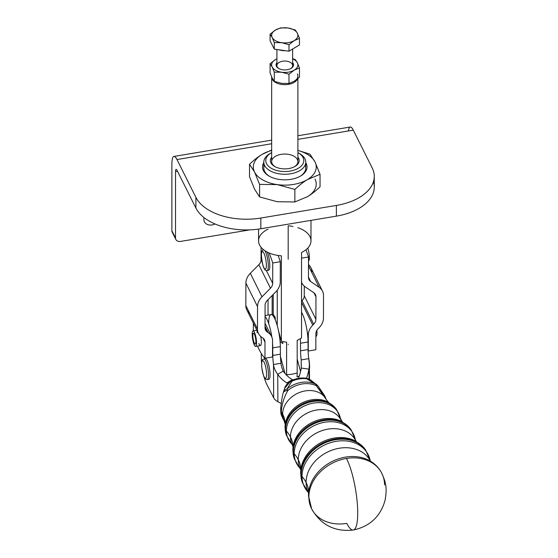 <?xml version="1.0" encoding="UTF-8"?>
<svg xmlns="http://www.w3.org/2000/svg" width="558" height="558" viewBox="0 0 558 558"><rect width="100%" height="100%" fill="white"/><g stroke="black" fill="none" stroke-linecap="round" stroke-linejoin="round"><path stroke-width="0.84" d="M298.879 153.199A20.974 12.109 180 0 1 305.749 162.162A20.974 12.109 180 0 1 290.599 173.796A20.974 12.109 180 0 1 263.808 162.162L263.808 168.035A20.974 12.109 0 0 0 269.507 176.335A20.974 12.109 180 0 1 264.429 165.098M263.808 162.162A20.974 12.109 180 0 1 270.679 153.199M305.128 165.098A20.974 12.109 180 0 1 300.051 176.335A20.974 12.109 0 0 0 305.749 168.035L305.749 162.162M290.055 171.097A19.007 10.972 180 0 1 268.412 166.138A19.007 10.972 180 0 1 271.341 152.794A19.007 10.972 180 0 1 271.669 152.613A19.007 10.972 0 0 0 268.293 166.019A19.007 10.972 0 0 0 290.055 171.097A19.007 10.972 0 0 0 303.238 163.166A19.007 10.972 0 0 0 297.888 152.613A19.007 10.972 180 0 1 298.216 152.794A19.007 10.972 180 0 1 290.055 171.097M271.341 152.794L269.946 153.596A20.974 12.109 0 0 0 266.717 168.321A20.974 12.109 0 0 0 290.599 173.796A20.974 12.109 0 0 0 299.611 153.596L298.216 152.794M268.035 299.702L268.035 315.082L268.035 299.702M272.004 314.803A9.179 2.079 80.5 0 1 272.158 314.51L272.158 295.538L272.158 314.51A9.179 2.079 -99.5 0 0 272.004 314.803M288.186 259.212L288.186 225.823A26.219 15.136 180 0 1 293.02 226.457M297.881 227.72A26.219 15.136 180 0 1 301.522 252.474A26.219 15.136 0 0 0 310.994 240.826L310.994 220.368M258.563 229.08L258.563 240.826A26.219 15.136 0 0 0 281.371 255.836L281.371 341.356L278.463 330.587L281.371 341.356L286.603 342.207L286.603 374.725A25.633 5.81 80.5 0 1 286.603 375.206A25.633 5.81 -99.5 0 0 286.603 374.725L286.603 342.207L281.371 341.356L281.371 255.836A26.219 15.136 180 0 1 259.596 245.032A26.219 15.136 180 0 1 268.035 229.178M285.04 373.504L280.43 356.457L285.04 373.504M275.227 319.699L275.227 317.502L274.264 317.662L275.227 317.502L273.239 314.328L272.158 314.51L273.239 314.328L273.239 294.443L273.239 314.328L275.227 317.502L275.227 319.699M282.794 343.561L280.102 341.712L282.794 343.561L282.794 341.698L282.794 343.561M301.522 337.995L297.184 340.443L297.184 372.96A25.633 5.81 80.5 0 1 297.03 376.957A24.97 22.278 17.9 0 0 299.325 375.897A24.97 22.278 -162.1 0 1 297.03 376.957A25.633 5.81 -99.5 0 0 297.184 372.96L297.184 340.443L301.522 337.995L301.522 252.474L301.522 337.995M277.249 290.195L277.249 325.642L277.249 290.195M288.186 344.621L288.186 344.251M270.923 162.866A14.417 8.328 180 0 1 271.669 157.091A14.417 8.328 0 0 0 270.923 162.866A14.417 8.328 0 0 0 274.585 166.444A14.417 8.328 0 0 0 294.973 166.444A14.417 8.328 0 0 0 297.888 157.091A14.417 8.328 180 0 1 289.797 168.363A14.417 8.328 180 0 1 270.923 162.866M271.669 77.081A13.106 7.568 180 0 1 271.669 77.018A13.106 7.568 0 0 0 283.136 84.586A13.106 7.568 0 0 0 297.505 78.901A13.106 7.568 180 0 1 285.033 84.649A13.106 7.568 180 0 1 272.185 79.18A13.106 7.568 180 0 1 271.669 77.081L271.669 161.625A13.106 7.568 0 0 0 272.185 163.724A13.106 7.568 0 0 0 275.066 166.709A13.106 7.568 180 0 1 272.185 163.724A13.106 7.568 180 0 1 287.74 154.252A13.106 7.568 180 0 1 294.491 166.709A13.106 7.568 0 0 0 297.888 161.625L297.888 78.573M286.603 374.725A26.219 15.136 0 0 0 292.057 374.167A26.219 15.136 0 0 0 297.184 372.96A26.219 15.136 180 0 1 286.603 374.725M300.56 371.523L297.184 359.031L300.56 371.523M268.684 323.647A20.974 4.75 80.5 0 1 274.459 318.039A20.974 4.75 80.5 0 1 280.332 346.609L280.374 354.19L272.813 355.446L272.771 347.871L280.332 346.609L272.771 347.871A20.974 4.75 -99.5 0 0 272.548 342.989A20.974 4.75 80.5 0 1 272.771 347.871L272.813 355.446L280.374 354.19A20.974 4.75 -99.5 0 0 281.051 363.272C281.086 365.337 281.797 367.952 283.185 371.119A20.974 12.443 -120.6 0 0 292.406 379.649L292.901 379.921L292.406 379.649L286.952 382.872L287.656 383.248L286.952 382.872L292.406 379.649A20.974 12.443 59.4 0 1 283.185 371.119L277.731 374.334A20.974 12.443 -120.6 0 0 286.952 382.872A20.974 12.443 59.4 0 1 277.731 374.334C275.206 370.854 273.79 367.582 273.49 364.527L281.051 363.272A20.974 4.75 80.5 0 1 280.374 354.19L280.332 346.609A20.974 4.75 -99.5 0 0 277.089 325.084A20.974 4.75 -99.5 0 0 271.055 314.579L265.064 315.577M308.958 369.131L301.32 368.092A20.974 4.206 -82.3 0 1 298.404 378.373A20.974 4.206 97.7 0 0 301.32 368.092L301.208 359.903L308.769 358.648A20.974 4.75 80.5 0 1 308.093 349.566L308.051 341.984A20.974 4.75 -99.5 0 0 301.522 312.236A20.974 4.75 80.5 0 1 308.051 341.984L300.49 343.247L308.051 341.984L308.093 349.566L300.532 350.822L308.093 349.566A20.974 4.75 -99.5 0 0 308.769 358.648L309.404 364.855L309.013 379.063L308.958 369.131C309.544 365.127 309.481 361.633 308.769 358.648L301.208 359.903L301.257 368.413L301.208 359.903L301.32 368.092L308.958 369.131A20.974 4.206 -82.3 0 1 306.488 378.268A20.974 4.206 97.7 0 0 308.958 369.131M300.302 338.818A20.974 4.75 80.5 0 1 300.49 343.247L300.532 350.822A20.974 4.75 -99.5 0 0 301.208 359.903A20.974 4.75 80.5 0 1 300.532 350.822L300.49 343.247A20.974 4.75 -99.5 0 0 300.302 338.818M297.4 340.352A10.483 2.378 80.5 0 1 297.184 341.252A10.483 2.378 -99.5 0 0 297.4 340.352M265.057 316.546A20.974 4.75 80.5 0 1 271.865 337.13A20.974 4.75 -99.5 0 0 265.057 316.546M261.311 357.65L261.29 353.493L261.311 357.65A19.663 4.457 -99.5 0 0 261.604 363.167A19.663 4.457 80.5 0 1 261.311 357.65M266.864 384.518A19.663 4.457 80.5 0 1 264.122 377.041A19.663 4.457 -99.5 0 0 266.864 384.518L273.678 397.805L273.49 364.527A20.974 4.75 80.5 0 1 272.813 355.446A20.974 4.75 -99.5 0 0 273.49 364.527L273.678 397.805A15.729 8.872 -0.3 0 0 277.884 401.725L277.731 374.334L283.185 371.119C281.797 367.952 281.086 365.337 281.051 363.272L273.49 364.527C273.79 367.582 275.206 370.854 277.731 374.334L277.884 401.725L281.176 403.497L277.884 401.725A15.729 8.872 179.7 0 1 273.678 397.805L266.864 384.518M264.743 359.331A10.483 2.378 80.5 0 1 268.07 362.763A10.483 2.378 80.5 0 1 270.044 375.213A10.483 2.378 80.5 0 1 268.014 378.91M272.736 262.964A60.299 13.664 -99.5 0 0 269.096 252.955A60.299 13.664 80.5 0 1 272.736 262.964L280.297 261.702A60.299 13.664 -99.5 0 0 278.135 255.466A60.299 13.664 80.5 0 1 280.297 261.702L272.736 262.964L272.688 283.338L272.736 262.964M249.782 313.519A15.729 12.276 -26.4 0 1 245.834 305.547L245.89 283.08A15.729 12.276 -26.4 0 1 250.333 273.308L258.821 264.722A7.868 6.138 153.6 0 0 261.046 259.84L261.074 247.299L261.046 259.84L262.051 261.855L261.046 259.84A7.868 6.138 -26.4 0 1 258.821 264.722L250.333 273.308A15.729 12.276 153.6 0 0 245.89 283.08L245.834 305.547A15.729 12.276 153.6 0 0 246.852 310.004L258.494 333.51A15.729 12.276 -26.4 0 1 257.475 329.046L245.834 305.547L257.475 329.046L257.531 306.586L245.89 283.08L257.531 306.586A15.729 12.276 -26.4 0 1 261.974 296.807L250.333 273.308L261.974 296.807L270.47 288.228L258.821 264.722L270.47 288.228A7.868 6.138 153.6 0 0 272.688 283.338L266.299 270.442L272.688 283.338A7.868 6.138 -26.4 0 1 270.47 288.228L261.974 296.807A15.729 12.276 153.6 0 0 257.531 306.586L257.475 329.046A15.729 12.276 153.6 0 0 261.883 337.346A15.729 12.276 -26.4 0 1 258.494 333.51M263.662 249.782C262.923 250.598 259.449 248.164 262.909 265.336C264.101 269.277 265.503 270.986 267.108 270.47A10.483 2.378 -99.5 0 0 268.063 262.1A10.483 2.378 -99.5 0 0 264.883 250.681A10.483 2.378 80.5 0 1 268.063 262.1A10.483 2.378 80.5 0 1 267.108 270.47L268.621 270.212A10.483 2.378 -99.5 0 0 269.709 263.327A10.483 2.378 -99.5 0 0 267.254 252.083A10.483 2.378 80.5 0 1 269.793 264.876A10.483 2.378 80.5 0 1 267.777 269.786M280.249 282.076A15.729 12.276 -26.4 0 1 275.798 291.855L267.31 300.434A7.868 6.138 153.6 0 0 265.085 305.324L265.029 327.79A7.868 6.138 153.6 0 0 265.538 330.022A7.868 6.138 153.6 0 0 267.233 331.94L265.036 327.497L267.233 331.94L268.147 332.561L265.036 326.277L268.147 332.561A15.729 12.276 -26.4 0 1 271.537 336.397A15.729 12.276 -26.4 0 1 272.555 340.861L272.513 356.974L272.555 340.861A15.729 12.276 153.6 0 0 268.147 332.561L267.233 331.94A7.868 6.138 -26.4 0 1 265.029 327.79L265.085 305.324A7.868 6.138 -26.4 0 1 267.31 300.434L275.798 291.855A15.729 12.276 153.6 0 0 280.249 282.076L280.297 261.702L280.249 282.076M257.524 346.072A60.299 13.664 -99.5 0 0 264.959 358.236L265.001 342.124L263.02 338.134L265.001 342.124A7.868 6.138 153.6 0 0 264.492 339.892A7.868 6.138 153.6 0 0 262.797 337.974L261.883 337.346L262.797 337.974A7.868 6.138 -26.4 0 1 265.001 342.124L264.959 358.236L272.513 356.974L264.959 358.236A60.299 13.664 80.5 0 1 257.524 346.072M253.346 323.117L253.325 330.824L253.346 323.117M255.655 346.385A7.868 1.786 80.5 0 1 253.325 342.221A7.868 1.786 80.5 0 1 252.181 333.963A7.868 1.786 -99.5 0 0 255.362 346.33A7.868 1.786 -99.5 0 0 255.543 335.588A7.868 1.786 -99.5 0 0 252.181 333.963A7.868 1.786 80.5 0 1 253.067 330.866A7.868 1.786 80.5 0 1 256.115 338.336A7.868 1.786 80.5 0 1 255.655 346.385L260.453 345.583A7.868 1.786 -99.5 0 0 260.719 336.432A7.868 1.786 80.5 0 1 261.095 344.649A7.868 1.786 80.5 0 1 258.807 343.463M256.994 332.603A7.868 1.786 80.5 0 1 257.231 330.964M305.958 249.747A60.299 13.664 80.5 0 1 308.504 257.001L308.455 277.375A7.868 6.138 153.6 0 0 308.965 279.607A7.868 6.138 153.6 0 0 310.66 281.525L319.113 287.279A15.729 12.276 -26.4 0 1 322.503 291.116A15.729 12.276 -26.4 0 1 323.514 295.58L323.466 318.039A15.729 12.276 -26.4 0 1 319.016 327.818L318.095 328.746A7.868 6.138 153.6 0 0 315.877 333.635L315.835 349.747L315.877 333.635A7.868 6.138 -26.4 0 1 318.095 328.746L319.016 327.818A15.729 12.276 153.6 0 0 323.466 318.039L323.514 295.58A15.729 12.276 153.6 0 0 319.113 287.279L308.483 265.817L319.113 287.279L310.66 281.525L308.455 277.082L310.66 281.525A7.868 6.138 -26.4 0 1 308.455 277.375L308.504 257.001L301.522 258.166L308.504 257.001A60.299 13.664 -99.5 0 0 305.958 249.747M305.303 286.938A15.729 12.276 -26.4 0 1 301.913 283.094A15.729 12.276 -26.4 0 1 301.522 282.188A15.729 12.276 153.6 0 0 305.303 286.938L313.756 292.685L305.303 286.938M315.961 296.835A7.868 6.138 153.6 0 0 315.451 294.61A7.868 6.138 153.6 0 0 313.756 292.685A7.868 6.138 -26.4 0 1 315.961 296.835L313.987 292.852L315.961 296.835L315.905 319.302L315.961 296.835M304.284 286.149L304.263 295.796L315.905 319.302L304.263 295.796A7.868 6.138 -26.4 0 1 302.038 300.685L313.687 324.191A7.868 6.138 153.6 0 0 315.905 319.302A7.868 6.138 -26.4 0 1 313.687 324.191L302.038 300.685L301.522 301.208L302.038 300.685A7.868 6.138 153.6 0 0 304.263 295.796L304.284 286.149M312.766 325.119L313.687 324.191L312.766 325.119L301.522 302.422L312.766 325.119A15.729 12.276 153.6 0 0 308.316 334.898A15.729 12.276 -26.4 0 1 312.766 325.119M307.388 333.014L308.316 334.898L308.281 351.01L315.835 349.747L308.281 351.01L308.316 334.898L307.388 333.014M322.503 291.116L310.855 267.61A15.729 12.276 153.6 0 0 308.483 264.555A15.729 12.276 -26.4 0 1 311.873 272.074M346.79 213.693A5.245 4.115 153.4 0 0 348.75 213.023A5.245 4.115 -26.6 0 1 346.79 213.693L346.79 213.693M177.5 171.292L175.526 171.62L175.526 237.98A5.245 4.115 153.4 0 0 180.562 241.419L249.914 229.854L180.562 241.419A5.245 4.115 -26.6 0 1 175.875 239.487A5.245 4.115 -26.6 0 1 175.526 237.98L175.526 171.62L177.5 171.292M215.018 223.96A8.523 6.682 -26.6 0 1 206.648 224.107A8.523 6.682 -26.6 0 1 204.095 217.634A8.523 6.682 153.4 0 0 203.858 219.343A8.523 6.682 153.4 0 0 204.423 221.784A8.523 6.682 153.4 0 0 215.018 223.96M173.231 233.397A5.245 4.115 -26.6 0 1 171.885 230.712L171.885 164.352A18.351 4.157 80.5 0 1 173.957 156.428A18.351 4.157 80.5 0 1 176.977 159.546L271.669 143.748L176.977 159.546A18.351 4.157 -99.5 0 0 171.885 164.352L171.885 230.712L175.526 237.98L171.885 230.712A5.245 4.115 153.4 0 0 172.234 232.219L175.875 239.487M348.415 130.949A18.351 4.157 80.5 0 1 353.284 130.14L297.888 139.374L353.284 130.14A18.351 4.157 -99.5 0 0 350.264 127.022L297.888 135.754M373.435 181.699A52.431 30.271 180 0 1 336.383 216.134L260.823 228.738A52.431 30.271 180 0 1 195.9 208.057L176.977 170.253A5.245 1.186 -99.5 0 0 176.119 169.36A5.245 1.186 -99.5 0 0 175.526 171.62A5.245 1.186 80.5 0 1 176.977 170.253L195.9 208.057A52.431 30.271 0 0 0 260.823 228.738L260.823 218.032A52.431 30.271 180 0 1 195.9 197.351L195.9 208.057L195.9 197.351L176.977 159.546L195.9 197.351A52.431 30.271 0 0 0 260.823 218.032L260.823 228.738L336.383 216.134L336.383 205.428L260.823 218.032L336.383 205.428L336.383 216.134A52.431 30.271 0 0 0 374.265 187.049L374.265 176.349A52.431 30.271 180 0 1 336.383 205.428A52.431 30.271 0 0 0 372.2 167.944A52.431 30.271 180 0 1 374.265 176.349M353.284 130.14L372.2 167.944L353.284 130.14M315.87 336.341L316.114 336.3A7.868 1.786 -99.5 0 0 316.86 330.329A7.868 1.786 80.5 0 1 315.87 336.272M254.434 334.284A5.503 1.249 80.5 0 1 255.648 343.63A5.503 1.249 80.5 0 1 253.004 337.967A5.503 1.249 80.5 0 1 254.434 334.284A5.503 1.249 -99.5 0 0 253.451 333.196A5.503 1.249 -99.5 0 0 253.13 338.832A5.503 1.249 -99.5 0 0 255.264 344.056A5.503 1.249 -99.5 0 0 255.822 340.247A5.503 1.249 -99.5 0 0 254.434 334.284M309.613 366.941A7.868 1.786 80.5 0 1 309.425 368.859A7.868 1.786 -99.5 0 0 309.613 366.941A7.868 1.786 -99.5 0 0 309.32 362.812A7.868 1.786 80.5 0 1 309.613 366.941M270.044 375.213A10.483 2.378 -99.5 0 0 268.51 364.2A10.483 2.378 -99.5 0 0 265.406 358.648L263.899 358.906A10.483 2.378 80.5 0 1 266.996 364.451A10.483 2.378 80.5 0 1 268.531 375.464A10.483 2.378 80.5 0 1 267.352 379.586A10.483 2.378 -99.5 0 0 268.531 375.464A10.483 2.378 -99.5 0 0 266.996 364.451A10.483 2.378 -99.5 0 0 263.899 358.906C262.874 360.154 261.437 357.308 261.723 367.164C264.394 381.372 264.897 378.408 267.352 379.586L268.858 379.335A10.483 2.378 -99.5 0 0 270.044 375.213M266.584 374.788A8.914 2.023 -99.5 0 0 262.978 360.761A8.914 2.023 -99.5 0 0 262.776 372.946A8.914 2.023 -99.5 0 0 266.584 374.788A8.914 2.023 80.5 0 1 262.776 372.946A8.914 2.023 80.5 0 1 262.978 360.761A8.914 2.023 80.5 0 1 266.584 374.788M307.772 248.101A7.868 1.786 80.5 0 1 309.341 256.255A7.868 1.786 80.5 0 1 308.49 260.907A7.868 1.786 -99.5 0 0 309.341 256.255A7.868 1.786 -99.5 0 0 307.772 248.101M262.902 265.127A8.914 2.023 -99.5 0 0 266.333 264.415A8.914 2.023 -99.5 0 0 262.393 251.588A8.914 2.023 -99.5 0 0 262.902 265.127A8.914 2.023 80.5 0 1 262.393 251.588A8.914 2.023 80.5 0 1 266.333 264.415A8.914 2.023 80.5 0 1 262.902 265.127M278.805 49.774A11.795 6.815 0 0 0 285.326 50.708A11.795 6.815 180 0 1 278.805 49.774M287.921 27.991A13.106 7.568 0 0 0 275.331 30.09A13.106 7.568 0 0 0 272.185 37.442A13.106 7.568 0 0 0 281.637 42.687A13.106 7.568 0 0 0 294.226 40.588A13.106 7.568 0 0 0 297.372 33.236A13.106 7.568 0 0 0 287.921 27.991L295.273 29.999L297.372 33.236L299.472 38.39L299.472 44.926L299.472 38.39L294.226 40.588L288.981 44.689L281.637 42.687L274.285 42.596L274.285 49.132L288.981 51.224L288.981 44.689L288.981 51.224L299.472 44.926L288.981 51.224L274.285 49.132L270.086 40.734L270.086 34.198L275.331 30.09L280.576 27.9L287.921 27.991L280.576 27.9L275.331 30.09L270.086 34.198L270.086 40.734L274.285 49.132L274.285 42.596L272.185 37.442L270.086 34.198L272.185 37.442L274.285 42.596L281.637 42.687A13.106 7.568 180 0 1 272.185 37.442A13.106 7.568 180 0 1 275.331 30.09A13.106 7.568 180 0 1 287.921 27.991A13.106 7.568 180 0 1 297.372 33.236A13.106 7.568 180 0 1 294.226 40.588A13.106 7.568 180 0 1 281.637 42.687L288.981 44.689L294.226 40.588L299.472 38.39L297.372 33.236L295.273 29.999L287.921 27.991M276.914 49.502L276.914 65.586A7.868 4.541 0 0 0 277.221 66.841A7.868 4.541 0 0 0 278.93 68.62A7.868 4.541 180 0 1 277.221 66.841A7.868 4.541 180 0 1 286.533 61.157A7.868 4.541 180 0 1 290.627 68.62A7.868 4.541 0 0 0 292.643 65.586L292.643 49.027M272.185 78.113L274.285 81.349L274.285 72.135L272.185 66.981L270.086 63.738L270.086 72.959L272.185 78.113L270.086 72.959L270.086 63.738L275.331 59.636A13.106 7.568 180 0 1 276.914 58.827A13.106 7.568 0 0 0 275.331 59.636L270.086 63.738L272.185 66.981A13.106 7.568 180 0 1 275.331 59.636A13.106 7.568 0 0 0 272.185 66.981L274.285 72.135L274.285 81.349L281.637 83.358L288.981 83.449L288.981 74.228L281.637 72.226L274.285 72.135L281.637 72.226L288.981 74.228L294.226 70.127L299.472 67.93L297.372 62.775L295.273 59.539L292.643 58.618L295.273 59.539L297.372 62.775A13.106 7.568 180 0 1 294.226 70.127A13.106 7.568 180 0 1 281.637 72.226A13.106 7.568 180 0 1 272.185 66.981A13.106 7.568 0 0 0 281.637 72.226A13.106 7.568 0 0 0 294.226 70.127L288.981 74.228L288.981 83.449L294.226 81.259L299.472 77.15L299.472 67.93L299.472 77.15L294.226 81.259L288.981 83.449L281.637 83.358L274.285 81.349L272.185 78.113M292.643 58.827A13.106 7.568 180 0 1 297.372 62.775L299.472 67.93L294.226 70.127A13.106 7.568 0 0 0 297.372 62.775A13.106 7.568 0 0 0 292.643 58.827M294.226 81.259A13.106 7.568 0 0 0 297.372 73.907A13.106 7.568 180 0 1 294.226 81.259M293.166 63.479A8.726 5.036 180 0 1 284.05 69.903A8.726 5.036 180 0 1 276.914 62.691A8.726 5.036 0 0 0 276.391 66.276A8.726 5.036 0 0 0 278.609 68.446A8.726 5.036 0 0 0 290.948 68.446A8.726 5.036 0 0 0 293.166 63.479A8.726 5.036 0 0 0 292.643 62.691A8.726 5.036 180 0 1 293.166 63.479M315.005 179.062A31.457 18.163 180 0 1 307.451 196.695C311.343 194.372 315.542 191.094 320.041 186.839L320.041 174.305L315.005 161.939L309.962 154.154L297.888 150.381L309.962 154.154L315.005 161.939A31.457 18.163 180 0 1 307.451 179.571L320.041 174.305L320.041 186.839C315.542 191.094 311.343 194.372 307.451 196.695L294.861 201.954L294.861 189.42L277.228 184.607L259.596 184.391L254.553 172.017L249.517 164.24L249.517 176.774L254.553 189.141L259.596 196.925L259.596 184.391L259.596 196.925L277.228 201.738L294.861 201.954L307.451 196.695A31.457 18.163 0 0 0 315.005 179.062M249.517 176.774L249.517 164.24C254.016 159.993 258.214 156.707 262.107 154.385L271.669 150.011L262.107 154.385A31.457 18.163 180 0 1 271.669 150.465A31.457 18.163 0 0 0 262.107 154.385C258.214 156.707 254.016 159.993 249.517 164.24L254.553 172.017A31.457 18.163 180 0 1 262.107 154.385A31.457 18.163 0 0 0 254.553 172.017L259.596 184.391L277.228 184.607L294.861 189.42C299.367 185.172 303.566 181.887 307.451 179.571A31.457 18.163 180 0 1 277.228 184.607A31.457 18.163 180 0 1 254.553 172.017A31.457 18.163 0 0 0 277.228 184.607A31.457 18.163 0 0 0 307.451 179.571C303.566 181.887 299.367 185.172 294.861 189.42L294.861 201.954L277.228 201.738L259.596 196.925L254.553 189.141L249.517 176.774M297.888 150.465A31.457 18.163 180 0 1 315.005 161.939L320.041 174.305L307.451 179.571A31.457 18.163 0 0 0 315.005 161.939A31.457 18.163 0 0 0 297.888 150.465M306.175 163.41A22.271 12.855 180 0 1 284.092 179.829A22.271 12.855 180 0 1 263.808 162.657A22.271 12.855 0 0 0 269.033 176.07A22.271 12.855 0 0 0 300.525 176.07A22.271 12.855 0 0 0 306.175 163.41A22.271 12.855 0 0 0 305.749 162.657A22.271 12.855 180 0 1 306.175 163.41M381.344 472.438L381.616 472.961C385.32 481.289 387.594 486.841 384.985 500.631C380.263 516.729 369.696 526.522 353.27 530.023A39.325 8.914 -99.5 0 0 357.713 512.509A39.325 8.914 -99.5 0 0 346.455 458.453A39.318 31.22 -27.2 0 1 381.337 472.431A39.318 31.22 -27.2 0 1 381.449 472.64A39.318 31.22 152.8 0 0 381.337 472.438A39.318 31.22 152.8 0 0 346.455 458.453A39.325 31.548 -27.7 0 1 381.616 472.961A39.325 31.548 152.3 0 0 346.455 458.453A39.325 8.914 80.5 0 1 357.713 512.509A39.325 8.914 80.5 0 1 353.27 530.023A39.325 8.914 80.5 0 1 346.818 523.383A39.325 30.885 -26.6 0 1 311.65 508.868A39.325 30.885 153.4 0 0 346.818 523.383M381.616 472.961A39.325 31.548 -27.7 0 1 384.581 484.93M309.02 497.534A39.325 30.885 153.4 0 0 311.65 508.868A39.325 30.885 -26.6 0 1 309.02 497.534M311.497 508.554A39.318 31.22 -27.2 0 1 311.385 508.324A39.318 31.22 -27.2 0 1 308.86 497.22A39.318 31.22 -27.2 0 1 346.455 458.453A39.318 31.22 152.8 0 0 308.86 497.22A39.318 31.22 152.8 0 0 311.385 508.324A39.318 31.22 152.8 0 0 311.517 508.603M308.86 497.22A10.483 5.915 179.7 0 1 308.49 495.678A10.483 5.915 179.7 0 1 308.518 495.26A38.69 30.718 -27.2 0 1 308.734 491.591A38.69 30.718 -27.2 0 1 331.661 461.731A38.69 30.718 -27.2 0 1 369.291 460.524A38.69 30.718 152.8 0 0 331.661 461.731A38.69 30.718 152.8 0 0 308.734 491.591L308.49 495.678A10.483 5.915 -0.3 0 0 308.86 497.22M306.091 482.489A34.729 27.572 152.8 0 0 308.56 492.77A34.729 27.572 -27.2 0 1 306.091 482.489A65.544 36.974 179.7 0 1 308.665 492.24A65.544 36.974 -0.3 0 0 306.091 482.489A65.544 36.974 -0.3 0 0 302.017 476.532A35.705 28.346 152.8 0 0 308.344 492.435A35.705 28.346 -27.2 0 1 302.017 476.532A65.544 36.974 179.7 0 1 306.091 482.489A34.729 27.572 -27.2 0 1 332.966 449.825A34.729 27.572 -27.2 0 1 370.352 461.068A34.729 27.572 152.8 0 0 332.966 449.825A34.729 27.572 152.8 0 0 306.091 482.489M370.568 461.403L370.205 460.699A35.705 28.346 152.8 0 0 333.558 441.852A35.705 28.346 152.8 0 0 302.017 476.532A10.483 5.915 179.7 0 1 301.146 475.067A35.824 28.437 152.8 0 0 302.373 482.572A35.824 28.437 -27.2 0 1 301.146 475.067A10.483 5.915 -0.3 0 0 302.017 476.532A35.705 28.346 -27.2 0 1 333.558 441.852A35.705 28.346 -27.2 0 1 370.205 460.699L365.671 450.097A35.824 28.437 152.8 0 0 326.876 442.089A35.824 28.437 152.8 0 0 301.146 475.067L300.846 474.195A35.677 28.325 152.8 0 0 302.073 481.673A35.677 28.325 -27.2 0 1 300.846 474.195L301.146 475.067A35.824 28.437 -27.2 0 1 326.876 442.089A35.824 28.437 -27.2 0 1 365.671 450.097L365.12 449.323A35.677 28.325 152.8 0 0 326.479 441.35A35.677 28.325 152.8 0 0 300.846 474.195A10.483 5.915 179.7 0 1 300.657 473.086A10.483 5.915 179.7 0 1 300.685 472.64A35.07 27.844 -27.2 0 1 300.908 469.111A35.07 27.844 -27.2 0 1 321.666 442.25A35.07 27.844 -27.2 0 1 355.592 441.05A35.07 27.844 152.8 0 0 321.666 442.25A35.07 27.844 152.8 0 0 300.908 469.111L300.657 473.086A10.483 5.915 -0.3 0 0 300.846 474.195A35.677 28.325 -27.2 0 1 326.479 441.35A35.677 28.325 -27.2 0 1 365.12 449.323L355.592 441.05L356.339 441.524L355.676 440.583A31.018 24.629 152.8 0 0 322.28 430.546A31.018 24.629 152.8 0 0 298.279 459.715A31.018 24.629 152.8 0 0 300.483 468.901A31.018 24.629 -27.2 0 1 298.279 459.715A65.544 36.974 179.7 0 1 300.853 469.578A65.544 36.974 -0.3 0 0 298.279 459.715A65.544 36.974 -0.3 0 0 294.206 453.766A32.001 25.403 152.8 0 0 299.876 468.022A32.001 25.403 -27.2 0 1 294.206 453.766A65.544 36.974 179.7 0 1 298.279 459.715A31.018 24.629 -27.2 0 1 322.28 430.546A31.018 24.629 -27.2 0 1 355.676 440.583L355.313 439.578A32.001 25.403 152.8 0 0 322.468 422.678A32.001 25.403 152.8 0 0 294.206 453.766A10.483 5.915 179.7 0 1 293.334 452.294A32.113 25.494 152.8 0 0 294.436 459.025A32.113 25.494 -27.2 0 1 293.334 452.294A10.483 5.915 -0.3 0 0 294.206 453.766A32.001 25.403 -27.2 0 1 322.468 422.678A32.001 25.403 -27.2 0 1 355.313 439.578L351.177 429.911A32.113 25.494 152.8 0 0 316.4 422.734A32.113 25.494 152.8 0 0 293.334 452.294L293.034 451.422A31.973 25.382 152.8 0 0 294.129 458.125A31.973 25.382 -27.2 0 1 293.034 451.422L293.334 452.294A32.113 25.494 -27.2 0 1 316.4 422.734A32.113 25.494 -27.2 0 1 351.177 429.911L350.626 429.144A31.973 25.382 152.8 0 0 315.995 421.994A31.973 25.382 152.8 0 0 293.034 451.422A10.483 5.915 179.7 0 1 292.838 450.32A10.483 5.915 179.7 0 1 292.866 449.874A31.367 24.901 -27.2 0 1 293.069 446.714A31.367 24.901 -27.2 0 1 311.636 422.692A31.367 24.901 -27.2 0 1 341.97 421.625A31.367 24.901 152.8 0 0 311.636 422.692A31.367 24.901 152.8 0 0 293.069 446.714L292.838 450.32A10.483 5.915 -0.3 0 0 293.034 451.422A31.973 25.382 -27.2 0 1 315.995 421.994A31.973 25.382 -27.2 0 1 350.626 429.144L341.97 421.625M290.467 436.949A27.307 21.685 152.8 0 0 292.406 445.033A27.307 21.685 -27.2 0 1 290.467 436.949A65.544 36.974 179.7 0 1 293.041 446.965A65.544 36.974 -0.3 0 0 290.467 436.949A65.544 36.974 -0.3 0 0 286.387 430.992A28.291 22.46 152.8 0 0 291.402 443.596A28.291 22.46 -27.2 0 1 286.387 430.992A65.544 36.974 179.7 0 1 290.467 436.949A27.307 21.685 -27.2 0 1 311.594 411.26A27.307 21.685 -27.2 0 1 341.001 420.104A27.307 21.685 152.8 0 0 311.594 411.26A27.307 21.685 152.8 0 0 290.467 436.949M342.291 421.813L340.415 418.451A28.291 22.46 152.8 0 0 311.378 403.511A28.291 22.46 152.8 0 0 286.387 430.992A10.483 5.915 179.7 0 1 285.515 429.527A28.402 22.55 152.8 0 0 286.491 435.477A28.402 22.55 -27.2 0 1 285.515 429.527A10.483 5.915 -0.3 0 0 286.387 430.992A28.291 22.46 -27.2 0 1 311.378 403.511A28.291 22.46 -27.2 0 1 340.415 418.451L336.683 409.725A28.402 22.55 152.8 0 0 305.924 403.378A28.402 22.55 152.8 0 0 285.515 429.527L285.215 428.656A28.263 22.439 152.8 0 0 286.191 434.577A28.263 22.439 -27.2 0 1 285.215 428.656L285.515 429.527A28.402 22.55 -27.2 0 1 305.924 403.378A28.402 22.55 -27.2 0 1 336.683 409.725L336.132 408.958A28.263 22.439 152.8 0 0 305.519 402.639A28.263 22.439 152.8 0 0 285.215 428.656A10.483 5.915 179.7 0 1 285.026 427.547A10.483 5.915 179.7 0 1 285.054 427.1A27.656 21.957 -27.2 0 1 285.236 424.317A27.656 21.957 -27.2 0 1 301.599 403.134A27.656 21.957 -27.2 0 1 328.355 402.192A27.656 21.957 152.8 0 0 301.599 403.134A27.656 21.957 152.8 0 0 285.236 424.317L285.026 427.547A10.483 5.915 -0.3 0 0 285.215 428.656A28.263 22.439 -27.2 0 1 305.519 402.639A28.263 22.439 -27.2 0 1 336.132 408.958L328.355 402.192L326.325 399.619A23.603 18.735 152.8 0 0 300.915 391.981A23.603 18.735 152.8 0 0 282.648 414.175A23.603 18.735 152.8 0 0 284.322 421.164A23.603 18.735 -27.2 0 1 282.648 414.175A65.544 36.974 179.7 0 1 285.222 424.31A65.544 36.974 -0.3 0 0 282.648 414.175A65.544 36.974 -0.3 0 0 281.33 411.888C281.651 404.745 283.841 397.596 287.893 390.44A10.483 4.394 -166.8 0 0 283.192 392.895A10.483 4.394 13.2 0 1 283.192 392.895A10.483 4.394 13.2 0 1 287.893 390.44A10.483 1.66 -129.2 0 1 287.063 388.891L291.96 381.198L291.534 380.5L291.96 381.198A24.029 19.077 -27.2 0 1 306.572 378.756L308.302 378.952L311.113 380.326M285.222 424.401L281.33 411.888L283.541 419.895L281.225 414.789C280.765 413.171 280.625 410.646 280.8 407.207C281.567 400.442 282.362 395.671 283.192 392.895L283.373 392.204A10.483 6.501 17 0 1 287.063 388.891A10.483 6.501 -163 0 0 283.373 392.204L284.636 388.354L289.979 382.007A5.245 0.384 -122.7 0 1 289.818 381.435L289.818 381.435A5.245 0.384 57.3 0 0 289.979 382.007L291.96 381.198L289.979 382.007L284.636 388.354C285.082 385.955 288.904 381.539 289.818 381.435L291.534 380.5C296.2 378.408 300.943 377.626 305.763 378.164A5.245 2.065 96.8 0 1 306.572 378.756A5.245 2.065 -83.2 0 0 305.763 378.164L307.73 378.575A5.245 2.469 106.9 0 1 308.302 378.952A5.245 2.469 -73.1 0 0 307.73 378.575L310.611 379.963L306.572 378.756L315.605 384.127A10.483 4.213 -49.4 0 1 316.693 384.567A10.483 4.213 130.6 0 0 315.605 384.127L306.572 378.756A24.029 19.077 152.8 0 0 291.96 381.198L287.063 388.891A24.698 19.607 -27.2 0 1 315.605 384.127A10.483 5.454 115.6 0 1 316.302 385.704L325.279 397.122M325.865 398.565L324.665 395.762L317.879 385.766A10.483 2.323 139.8 0 0 316.302 385.704A24.58 19.516 152.8 0 0 287.893 390.44C283.841 397.596 281.651 404.745 281.33 411.888A65.544 36.974 179.7 0 1 282.648 414.175A23.603 18.735 -27.2 0 1 300.915 391.981A23.603 18.735 -27.2 0 1 326.325 399.619L316.302 385.704A10.483 2.323 -40.2 0 1 317.879 385.766A10.483 2.323 -40.2 0 1 317.886 385.773M316.302 385.704A10.483 5.454 -64.4 0 0 315.605 384.127A24.698 19.607 152.8 0 0 287.063 388.891A10.483 1.66 50.8 0 0 287.893 390.44A24.58 19.516 -27.2 0 1 316.302 385.704M309.404 364.855L309.488 379.294M265.043 323.291L271.537 336.397M301.913 283.094L301.522 282.306M173.957 156.428L271.669 140.128M279.656 335.016L280.039 340.994M253.067 330.866L256.868 330.231M308.49 495.678L311.65 508.868C320.892 524.987 334.765 532.039 353.27 530.023M369.291 460.524L369.291 460.524C374.502 463.377 378.519 467.346 381.337 472.431M300.657 473.086L302.373 482.572L308.707 493.146M292.838 450.32L294.436 459.025L300.86 469.989M285.026 427.547L286.491 435.477L292.406 445.033L293.041 447.084M317.879 385.766L310.611 379.963"/></g></svg>
